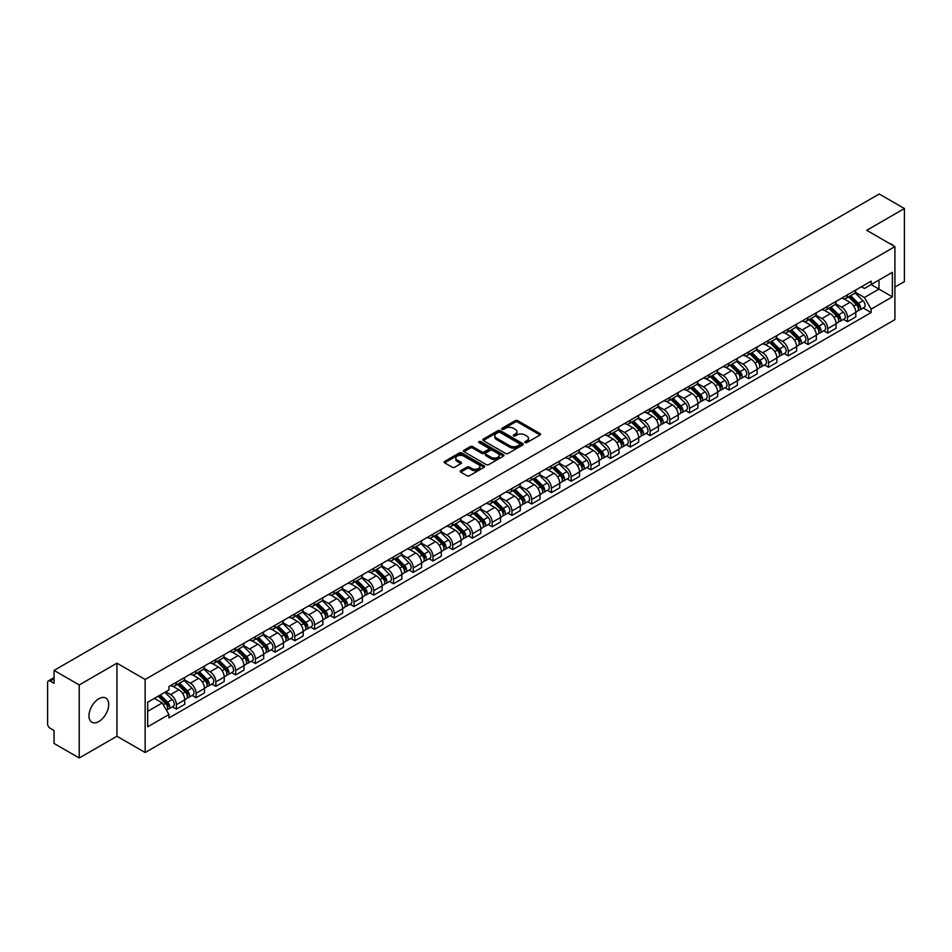 <?xml version="1.0" encoding="UTF-8"?>
<svg xmlns="http://www.w3.org/2000/svg" width="952" height="952" viewBox="0 0 952 952"><rect width="100%" height="100%" fill="white"/><g stroke="black" fill="none" stroke-linecap="round" stroke-linejoin="round"><path stroke-width="1.43" d="M525.123 442.597A1.226 0.714 0 0 0 526.861 442.597L540.058 434.981A1.761 1.011 0 0 0 540.569 434.267A1.761 1.011 0 0 0 540.058 433.553L517.709 420.641A1.761 1.011 0 0 0 515.222 420.641L502.025 428.257A1.226 0.714 0 0 0 503.763 429.269L505.476 428.281A5.617 3.249 0 0 1 513.425 428.281L515.282 429.352A5.617 3.249 0 0 1 516.924 431.649A5.617 3.249 0 0 1 515.282 433.945L513.58 434.933A1.226 0.714 0 0 0 515.318 435.933L517.019 434.945A5.617 3.249 0 0 1 524.968 434.945L526.837 436.028A5.617 3.249 0 0 1 528.479 438.313A5.617 3.249 0 0 1 526.837 440.609L525.123 441.597A1.226 0.714 0 0 0 525.123 442.597L525.123 441.597M98.841 721.545A13.959 8.056 120 0 0 107.957 709.252A13.959 8.056 120 0 0 105.815 698.066A13.959 8.056 120 0 0 98.841 698.756A13.959 8.056 120 0 0 89.726 711.049A13.959 8.056 120 0 0 91.868 722.235A13.959 8.056 120 0 0 98.841 721.545M893.25 245.64A13.959 8.056 120 0 0 891.762 244.295A13.959 8.056 120 0 0 889.858 243.688M460.708 470.693A1.761 1.011 0 0 0 460.185 471.407A1.761 1.011 0 0 0 460.708 472.121L466.98 475.75A1.761 1.011 0 0 0 469.455 475.75L484.116 467.289A1.761 1.011 0 0 0 484.627 466.563A1.761 1.011 0 0 0 484.116 465.849L461.756 452.95A1.761 1.011 0 0 0 459.28 452.95L444.62 461.411A1.761 1.011 0 0 0 444.108 462.125A1.761 1.011 0 0 0 444.62 462.839L452.2 467.218A1.761 1.011 0 0 0 454.675 467.218L460.947 463.588A1.761 1.011 0 0 0 461.47 462.874A1.761 1.011 0 0 0 460.947 462.16L457.198 459.995A4.7 2.713 0 0 1 455.818 458.067A4.7 2.713 0 0 1 458.721 455.568A4.7 2.713 0 0 1 463.838 456.151L478.558 464.647A4.7 2.713 0 0 1 479.927 466.563A4.7 2.713 0 0 1 477.035 469.074A4.7 2.713 0 0 1 471.906 468.491L469.455 467.075A1.761 1.011 0 0 0 466.98 467.075L460.708 470.693L460.708 472.121L466.98 468.527L466.98 467.075M145.144 679.466L116.929 663.175L79.23 684.952L54.05 670.41L879.22 194.006L904.4 208.536L866.701 230.313L894.916 246.604L145.144 679.466L145.144 752.52L894.916 319.646L894.916 246.604M505.595 453.45A1.761 1.011 0 0 0 508.082 453.45L522.731 444.989A1.761 1.011 0 0 0 523.255 444.275A1.761 1.011 0 0 0 522.731 443.549L500.383 430.649A1.761 1.011 0 0 0 497.896 430.649L483.247 439.11A1.761 1.011 0 0 0 482.723 439.824A1.761 1.011 0 0 0 483.247 440.538L505.595 453.45M479.451 442.87A1.226 0.714 0 0 1 480.7 443.037L503.406 456.151L488.769 464.6A1.761 1.011 0 0 1 486.282 464.6L463.933 451.688L463.933 450.26A1.761 1.011 0 0 0 463.422 450.974A1.761 1.011 0 0 0 463.933 451.688M463.933 450.26L470.205 446.631A1.761 1.011 0 0 1 472.692 446.631L481.748 451.867A1.761 1.011 0 0 0 484.235 451.867L488.4 449.463A1.761 1.011 0 0 0 488.911 448.749A1.761 1.011 0 0 0 488.4 448.035L478.963 442.585A1.226 0.714 0 0 1 480.7 441.585L503.43 454.699A1.761 1.011 0 0 1 503.941 455.413A1.761 1.011 0 0 1 503.43 456.139L503.43 454.699M79.23 684.952L79.23 757.994L54.05 743.464L54.05 730.529L50.135 728.268A3.582 2.071 -120 0 1 47.6 723.877L47.6 682.536A3.582 2.071 -120 0 1 48.338 680.894L54.05 677.598M894.916 287.064L904.4 281.59L904.4 208.536M79.23 757.994L116.929 736.229L145.144 752.52M54.05 670.41L54.05 683.346L50.135 681.073A3.582 2.071 -120 0 0 48.338 680.894M847.47 294.811A8.235 4.748 60 0 1 845.757 298.5L854.111 293.68A8.235 4.748 -120 0 0 855.812 289.991M835.618 303.676L841.651 307.151A8.235 4.748 60 0 1 847.47 317.23L855.812 312.411A8.235 4.748 -120 0 0 849.993 302.331L844.019 298.88M855.812 312.411L855.812 316.873L847.47 321.693L843.46 319.384M845.757 298.5A8.235 4.748 60 0 1 841.711 298.131M847.47 317.23L847.47 321.693M827.728 306.199A8.235 4.748 60 0 1 826.027 309.9L834.368 305.08A8.235 4.748 -120 0 0 836.082 301.379M823.73 330.772L827.728 333.081L836.082 328.262L836.082 323.811A8.235 4.748 -120 0 0 830.263 313.732L824.277 310.281M826.027 309.9A8.235 4.748 60 0 1 821.969 309.531M815.876 315.064L821.909 318.551A8.235 4.748 60 0 1 827.728 328.63L827.728 333.081M807.986 317.599A8.235 4.748 60 0 1 806.284 321.288L814.638 316.469A8.235 4.748 -120 0 0 816.34 312.78M803.988 342.173L807.986 344.481L816.34 339.662L816.34 335.199A8.235 4.748 -120 0 0 810.521 325.12L804.547 321.669M806.284 321.288A8.235 4.748 60 0 1 802.238 320.919M796.146 326.465L802.167 329.939A8.235 4.748 60 0 1 807.986 340.019L807.986 344.481M788.256 328.999A8.235 4.748 60 0 1 786.554 332.688L794.896 327.869A8.235 4.748 -120 0 0 796.598 324.168M784.246 353.561L788.256 355.881L796.61 351.05L796.61 346.599A8.235 4.748 -120 0 0 790.779 336.52L784.805 333.069M786.554 332.688A8.235 4.748 60 0 1 782.496 332.319M776.404 337.853L782.437 341.34A8.235 4.748 60 0 1 788.256 351.419L788.256 355.881M768.514 340.388A8.235 4.748 60 0 1 766.812 344.088L775.166 339.269A8.235 4.748 -120 0 0 776.868 335.568M764.515 364.961L768.514 367.27L776.868 362.45L776.868 358A8.235 4.748 -120 0 0 771.049 347.908L765.075 344.457M766.812 344.088A8.235 4.748 60 0 1 762.754 343.708M756.662 349.253L762.695 352.74A8.235 4.748 60 0 1 768.514 362.819L768.514 367.27M748.784 351.788A8.235 4.748 60 0 1 747.07 355.477L755.424 350.657A8.235 4.748 -120 0 0 757.126 346.968M744.773 376.349L748.784 378.67L757.126 373.85L757.126 369.388A8.235 4.748 -120 0 0 751.307 359.309L745.333 355.858M747.07 355.477A8.235 4.748 60 0 1 743.024 355.108M736.931 360.653L742.965 364.128A8.235 4.748 60 0 1 748.784 374.207L748.784 378.67M729.042 363.176A8.235 4.748 60 0 1 727.34 366.877L735.682 362.058A8.235 4.748 -120 0 0 737.395 358.357M725.043 387.75L729.042 390.058L737.395 385.239L737.395 380.788A8.235 4.748 -120 0 0 731.576 370.709L725.591 367.258M727.34 366.877A8.235 4.748 60 0 1 723.282 366.508M717.189 372.042L723.222 375.528A8.235 4.748 60 0 1 729.042 385.608L729.042 390.058M709.299 374.576A8.235 4.748 60 0 1 707.598 378.265L715.952 373.446A8.235 4.748 -120 0 0 717.653 369.757M705.301 399.15L709.299 401.458L717.653 396.639L717.653 392.176A8.235 4.748 -120 0 0 711.834 382.097L705.86 378.646M707.598 378.265A8.235 4.748 60 0 1 703.552 377.896M697.459 383.442L703.48 386.917A8.235 4.748 60 0 1 709.299 396.996L709.299 401.458M689.569 385.965A8.235 4.748 60 0 1 687.868 389.665L696.209 384.846A8.235 4.748 -120 0 0 697.923 381.145M685.559 410.538L689.569 412.847L697.923 408.027L697.923 403.577A8.235 4.748 -120 0 0 692.092 393.497L686.118 390.046M687.868 389.665A8.235 4.748 60 0 1 683.81 389.297M677.717 394.83L683.75 398.317A8.235 4.748 60 0 1 689.569 408.396L689.569 412.847M669.827 397.365A8.235 4.748 60 0 1 668.125 401.066L676.479 396.234A8.235 4.748 -120 0 0 678.181 392.545M665.829 421.938L669.827 424.247L678.181 419.427L678.181 414.965A8.235 4.748 -120 0 0 672.362 404.886L666.388 401.435M668.125 401.066A8.235 4.748 60 0 1 664.079 400.685M657.975 406.23L664.008 409.705A8.235 4.748 60 0 1 669.827 419.796L669.827 424.247M650.097 408.765A8.235 4.748 60 0 1 648.383 412.454L656.737 407.635A8.235 4.748 -120 0 0 658.439 403.945M646.087 433.327L650.097 435.647L658.439 430.816L658.439 426.365A8.235 4.748 -120 0 0 652.62 416.286L646.646 412.835M648.383 412.454A8.235 4.748 60 0 1 644.337 412.085M638.245 417.619L644.278 421.105A8.235 4.748 60 0 1 650.097 431.185L650.097 435.647M630.355 420.153A8.235 4.748 60 0 1 628.653 423.854L637.007 419.035A8.235 4.748 -120 0 0 638.709 415.334M626.356 444.727L630.355 447.035L638.709 442.216L638.709 437.765A8.235 4.748 -120 0 0 632.89 427.674L626.904 424.235M628.653 423.854A8.235 4.748 60 0 1 624.595 423.485M618.502 429.019L624.536 432.505A8.235 4.748 60 0 1 630.355 442.585L630.355 447.035M610.613 431.553A8.235 4.748 60 0 1 608.911 435.243L617.265 430.423A8.235 4.748 -120 0 0 618.967 426.734M606.614 456.127L610.613 458.436L618.967 453.616L618.967 449.154A8.235 4.748 -120 0 0 613.147 439.074L607.174 435.623M608.911 435.243A8.235 4.748 60 0 1 604.865 434.874M598.772 440.419L604.794 443.894A8.235 4.748 60 0 1 610.613 453.973L610.613 458.436M590.883 442.942A8.235 4.748 60 0 1 589.181 446.643L597.523 441.823A8.235 4.748 -120 0 0 599.236 438.122M586.872 467.515L590.883 469.824L599.236 465.004L599.236 460.554A8.235 4.748 -120 0 0 593.417 450.474L587.432 447.023M589.181 446.643A8.235 4.748 60 0 1 585.123 446.274M579.03 451.807L585.063 455.294A8.235 4.748 60 0 1 590.883 465.373L590.883 469.824M571.14 454.342A8.235 4.748 60 0 1 569.439 458.031L577.793 453.212A8.235 4.748 -120 0 0 579.494 449.522M567.142 478.915L571.14 481.224L579.494 476.405L579.494 471.942A8.235 4.748 -120 0 0 573.675 461.863L567.701 458.412M569.439 458.031A8.235 4.748 60 0 1 565.393 457.662M559.288 463.207L565.321 466.682A8.235 4.748 60 0 1 571.14 476.762L571.14 481.224M551.41 465.742A8.235 4.748 60 0 1 549.697 469.431L558.05 464.612A8.235 4.748 -120 0 0 559.752 460.911M547.4 490.304L551.41 492.612L559.752 487.793L559.752 483.342A8.235 4.748 -120 0 0 553.933 473.263L547.959 469.812M549.697 469.431A8.235 4.748 60 0 1 545.651 469.062M539.558 474.596L545.591 478.082A8.235 4.748 60 0 1 551.41 488.162L551.41 492.612M531.668 477.13A8.235 4.748 60 0 1 529.966 480.831L538.32 476A8.235 4.748 -120 0 0 540.022 472.311M527.67 501.704L531.668 504.013L540.022 499.193L540.022 494.731A8.235 4.748 -120 0 0 534.203 484.651L528.217 481.2M529.966 480.831A8.235 4.748 60 0 1 525.909 480.451M519.816 485.996L525.849 489.483A8.235 4.748 60 0 1 531.668 499.562L531.668 504.013M511.926 488.531A8.235 4.748 60 0 1 510.224 492.22L518.578 487.4A8.235 4.748 -120 0 0 520.28 483.711M507.928 513.092L511.926 515.413L520.28 510.593L520.28 506.131A8.235 4.748 -120 0 0 514.461 496.052L508.487 492.6M510.224 492.22A8.235 4.748 60 0 1 506.178 491.851M500.086 497.396L506.107 500.871A8.235 4.748 60 0 1 511.926 510.95L511.926 515.413M492.196 499.919A8.235 4.748 60 0 1 490.494 503.62L498.836 498.8A8.235 4.748 -120 0 0 500.55 495.099M488.186 524.492L492.196 526.801L500.55 521.982L500.55 517.531A8.235 4.748 -120 0 0 494.731 507.452L488.745 504.001M490.494 503.62A8.235 4.748 60 0 1 486.436 503.251M480.343 508.784L486.377 512.271A8.235 4.748 60 0 1 492.196 522.351L492.196 526.801M472.454 511.319A8.235 4.748 60 0 1 470.752 515.008L479.106 510.189A8.235 4.748 -120 0 0 480.808 506.5M468.455 535.893L472.454 538.201L480.808 533.382L480.808 528.919A8.235 4.748 -120 0 0 474.988 518.84L469.015 515.389M470.752 515.008A8.235 4.748 60 0 1 466.706 514.639M460.601 520.185L466.635 523.659A8.235 4.748 60 0 1 472.454 533.739L472.454 538.201M452.724 522.707A8.235 4.748 60 0 1 451.01 526.408L459.364 521.589A8.235 4.748 -120 0 0 461.065 517.888M448.713 547.281L452.724 549.59L461.065 544.77L461.065 540.319A8.235 4.748 -120 0 0 455.246 530.24L449.273 526.789M451.01 526.408A8.235 4.748 60 0 1 446.964 526.039M440.871 531.573L446.904 535.06A8.235 4.748 60 0 1 452.724 545.139L452.724 549.59M432.981 534.108A8.235 4.748 60 0 1 431.28 537.809L439.634 532.977A8.235 4.748 -120 0 0 441.335 529.288M428.983 558.681L432.981 560.99L441.335 556.17L441.335 551.708A8.235 4.748 -120 0 0 435.516 541.628L429.53 538.178M431.28 537.809A8.235 4.748 60 0 1 427.222 537.428M421.129 542.973L427.162 546.448A8.235 4.748 60 0 1 432.981 556.539L432.981 560.99M413.239 545.508A8.235 4.748 60 0 1 411.538 549.197L419.892 544.377A8.235 4.748 -120 0 0 421.593 540.677M409.241 570.069L413.251 572.39L421.593 567.559L421.593 563.108A8.235 4.748 -120 0 0 415.774 553.029L409.8 549.578M411.538 549.197A8.235 4.748 60 0 1 407.492 548.828M401.399 554.361L407.42 557.848A8.235 4.748 60 0 1 413.251 567.928L413.251 572.39M393.509 556.896A8.235 4.748 60 0 1 391.808 560.597L400.149 555.778A8.235 4.748 -120 0 0 401.863 552.077M389.499 581.47L393.509 583.778L401.863 578.959L401.863 574.508A8.235 4.748 -120 0 0 396.044 564.417L390.058 560.966M391.808 560.597A8.235 4.748 60 0 1 387.75 560.216M381.657 565.762L387.69 569.248A8.235 4.748 60 0 1 393.509 579.328L393.509 583.778M373.767 568.296A8.235 4.748 60 0 1 372.065 571.985L380.419 567.166A8.235 4.748 -120 0 0 382.121 563.477M369.769 592.858L373.767 595.178L382.121 590.359L382.121 585.896A8.235 4.748 -120 0 0 376.302 575.817L370.328 572.366M372.065 571.985A8.235 4.748 60 0 1 368.019 571.616M361.915 577.162L367.948 580.637A8.235 4.748 60 0 1 373.767 590.716L373.767 595.178M354.037 579.685A8.235 4.748 60 0 1 352.323 583.386L360.677 578.566A8.235 4.748 -120 0 0 362.379 574.865M350.027 604.258L354.037 606.567L362.379 601.747L362.379 597.297A8.235 4.748 -120 0 0 356.56 587.217L350.586 583.766M352.323 583.386A8.235 4.748 60 0 1 348.277 583.017M342.185 588.55L348.218 592.037A8.235 4.748 60 0 1 354.037 602.116L354.037 606.567M334.295 591.085A8.235 4.748 60 0 1 332.593 594.774L340.947 589.954A8.235 4.748 -120 0 0 342.649 586.265M330.296 615.658L334.295 617.967L342.649 613.147L342.649 608.685A8.235 4.748 -120 0 0 336.829 598.606L330.856 595.155M332.593 594.774A8.235 4.748 60 0 1 328.535 594.405M322.442 599.95L328.476 603.425A8.235 4.748 60 0 1 334.295 613.504L334.295 617.967M314.565 602.485A8.235 4.748 60 0 1 312.851 606.174L321.205 601.355A8.235 4.748 -120 0 0 322.906 597.654M310.554 627.047L314.565 629.355L322.906 624.536L322.906 620.085A8.235 4.748 -120 0 0 317.087 610.006L311.114 606.555M312.851 606.174A8.235 4.748 60 0 1 308.805 605.805M302.712 611.339L308.734 614.825A8.235 4.748 60 0 1 314.565 624.905L314.565 629.355M294.822 613.873A8.235 4.748 60 0 1 293.121 617.574L301.463 612.743A8.235 4.748 -120 0 0 303.176 609.054M290.824 638.447L294.822 640.755L303.176 635.936L303.176 631.473A8.235 4.748 -120 0 0 297.357 621.394L291.371 617.943M293.121 617.574A8.235 4.748 60 0 1 289.063 617.193M282.97 622.739L289.003 626.214A8.235 4.748 60 0 1 294.822 636.305L294.822 640.755M275.08 625.274A8.235 4.748 60 0 1 273.379 628.963L281.732 624.143A8.235 4.748 -120 0 0 283.434 620.454M271.082 649.835L275.08 652.156L283.434 647.324L283.434 642.874A8.235 4.748 -120 0 0 277.615 632.794L271.641 629.343M273.379 628.963A8.235 4.748 60 0 1 269.333 628.594M263.228 634.127L269.261 637.614A8.235 4.748 60 0 1 275.08 647.693L275.08 652.156M255.35 636.662A8.235 4.748 60 0 1 253.648 640.363L261.99 635.543A8.235 4.748 -120 0 0 263.692 631.842M251.34 661.235L255.35 663.544L263.692 658.724L263.692 654.274A8.235 4.748 -120 0 0 257.873 644.195L251.899 640.744M253.648 640.363A8.235 4.748 60 0 1 249.591 639.994M243.498 645.527L249.531 649.014A8.235 4.748 60 0 1 255.35 659.093L255.35 663.544M235.608 648.062A8.235 4.748 60 0 1 233.906 651.751L242.26 646.932A8.235 4.748 -120 0 0 243.962 643.243M231.61 672.636L235.608 674.944L243.962 670.125L243.962 665.662A8.235 4.748 -120 0 0 238.143 655.583L232.169 652.132M233.906 651.751A8.235 4.748 60 0 1 229.849 651.382M223.756 656.928L229.789 660.402A8.235 4.748 60 0 1 235.608 670.482L235.608 674.944M215.878 659.45A8.235 4.748 60 0 1 214.164 663.151L222.518 658.332A8.235 4.748 -120 0 0 224.22 654.631M211.868 684.024L215.878 686.332L224.22 681.513L224.22 677.062A8.235 4.748 -120 0 0 218.401 666.983L212.427 663.532M214.164 663.151A8.235 4.748 60 0 1 210.118 662.782M204.025 668.316L210.059 671.803A8.235 4.748 60 0 1 215.878 681.882L215.878 686.332M196.136 670.851A8.235 4.748 60 0 1 194.434 674.54L202.776 669.72A8.235 4.748 -120 0 0 204.49 666.031M192.137 695.424L196.136 697.733L204.49 692.913L204.49 688.451A8.235 4.748 -120 0 0 198.67 678.371L192.685 674.92M194.434 674.54A8.235 4.748 60 0 1 190.376 674.171M184.283 679.716L190.317 683.191A8.235 4.748 60 0 1 196.136 693.27L196.136 697.733M176.394 682.251A8.235 4.748 60 0 1 174.692 685.94L183.046 681.12A8.235 4.748 -120 0 0 184.748 677.419M172.395 706.812L176.394 709.133L184.748 704.302L184.748 699.851A8.235 4.748 -120 0 0 178.928 689.772L172.955 686.321M174.692 685.94A8.235 4.748 60 0 1 170.646 685.571M165.767 691.818L170.575 694.591A8.235 4.748 60 0 1 176.394 704.67L176.394 709.133M861.441 286.742L864.416 288.456L892.381 272.308L878.97 280.055L878.97 289.111L864.416 297.512L855.348 292.276M147.679 711.322L162.233 702.921L168.932 714.536L147.679 726.804L147.679 702.255L168.932 689.986L168.932 686.559L871.128 281.149L871.128 284.577L892.381 296.857L871.128 309.126L864.416 297.512M892.381 272.308L892.381 296.857M168.932 714.536L168.932 717.963L871.128 312.553L871.128 309.126M116.929 663.175L116.929 736.229M162.233 702.921L154.379 698.387M863.202 307.984L871.128 312.553M525.611 442.775L526.837 442.073A5.617 3.249 0 0 0 528.479 439.776L528.479 438.313M516.924 431.649L516.924 433.112A5.617 3.249 0 0 1 515.282 435.409L514.068 436.111M540.034 434.993L517.709 422.105A1.761 1.011 0 0 0 515.222 422.105L502.513 429.435M522.731 443.549L522.731 444.989L500.383 432.113A1.761 1.011 0 0 0 497.896 432.113L483.271 440.55L483.247 439.11M519.625 444.774A1.226 0.714 0 0 0 519.625 443.763L500.014 432.434A1.226 0.714 0 0 0 498.265 432.434L496.468 433.481A5.617 3.249 0 0 0 494.826 435.778A5.617 3.249 0 0 0 496.468 438.063L509.879 445.81A5.617 3.249 0 0 0 517.828 445.81L519.625 444.774L519.625 446.226A1.226 0.714 0 0 0 519.994 445.726L519.994 444.275M494.826 435.778L494.826 437.23A5.617 3.249 0 0 0 496.468 439.526L496.468 438.063M519.625 446.226L517.828 447.273A5.617 3.249 0 0 1 509.879 447.273L496.468 439.526M463.957 451.7L470.205 448.094L470.205 446.631M488.911 448.749L488.911 450.213A1.761 1.011 0 0 1 488.4 450.927L484.235 453.33A1.761 1.011 0 0 1 481.748 453.33L472.692 448.094A1.761 1.011 0 0 0 470.205 448.094M491.161 457.305A4.7 2.713 0 0 0 496.278 457.888A4.7 2.713 0 0 0 499.181 455.377A4.7 2.713 0 0 0 497.801 453.461L492.624 450.474A1.761 1.011 0 0 0 490.137 450.474L485.972 452.878A1.761 1.011 0 0 0 485.46 453.592A1.761 1.011 0 0 0 485.972 454.306L491.161 457.305L491.161 458.757A4.7 2.713 0 0 0 496.278 459.352A4.7 2.713 0 0 0 499.181 456.841L499.181 455.377M485.46 453.592L485.46 455.056A1.761 1.011 0 0 0 485.972 455.77L485.972 454.306M491.161 458.757L485.972 455.77M479.927 466.563L479.927 468.027A4.7 2.713 0 0 1 477.035 470.538A4.7 2.713 0 0 1 471.906 469.943L469.455 468.527A1.761 1.011 0 0 0 466.98 468.527M455.818 458.067L455.818 459.53A4.7 2.713 0 0 0 457.198 461.446L457.198 459.995M460.923 463.6L457.198 461.446M484.116 465.849L484.116 467.289L461.756 454.401A1.761 1.011 0 0 0 459.28 454.401L444.643 462.85L444.62 461.411M848.529 296.905L856.3 304.58A4.474 2.582 60 0 1 857.478 311.28L855.812 312.244M850.077 298.44L853.373 300.344M849.386 296.405L857.907 304.807A2.142 1.238 60 0 1 858.466 308.031A2.142 1.238 60 0 1 858.276 308.103M850.683 295.667L858.454 303.331A4.474 2.582 60 0 1 859.632 310.043A4.474 2.582 60 0 1 858.287 310.185M855.027 292.835L863.012 300.701A4.474 2.582 60 0 1 864.19 307.413L859.632 310.043M828.787 308.305L836.57 315.969A4.474 2.582 60 0 1 837.748 322.68L836.082 323.644M830.346 309.828L833.643 311.732M829.656 307.805L838.165 316.207A2.142 1.238 60 0 1 838.736 319.42A2.142 1.238 60 0 1 838.533 319.503M830.941 307.056L838.712 314.731A4.474 2.582 60 0 1 839.902 321.431A4.474 2.582 60 0 1 838.545 321.586M835.297 304.224L843.27 312.101A4.474 2.582 60 0 1 844.448 318.813L839.902 321.431M809.057 319.693L816.828 327.369A4.474 2.582 60 0 1 818.006 334.069L816.34 335.033M810.604 321.229L813.9 323.133M809.914 319.194L818.434 327.595A2.142 1.238 60 0 1 818.994 330.82A2.142 1.238 60 0 1 818.803 330.891M811.199 318.456L818.982 326.131A4.474 2.582 60 0 1 820.16 332.831A4.474 2.582 60 0 1 818.803 332.974M815.555 315.624L823.539 323.502A4.474 2.582 60 0 1 824.718 330.201L820.16 332.831M789.315 331.094L797.086 338.757A4.474 2.582 60 0 1 798.276 345.469L796.598 346.433M790.862 332.617L794.158 334.521M790.184 330.594L798.692 338.995A2.142 1.238 60 0 1 799.263 342.208A2.142 1.238 60 0 1 799.061 342.292M791.469 329.844L799.24 337.52A4.474 2.582 60 0 1 800.418 344.231A4.474 2.582 60 0 1 799.073 344.374M795.812 327.024L803.797 334.89A4.474 2.582 60 0 1 804.976 341.601L800.418 344.231M769.573 342.482L777.356 350.157A4.474 2.582 60 0 1 778.534 356.869L776.868 357.833M771.132 344.017L774.428 345.921M770.442 341.994L778.95 350.384A2.142 1.238 60 0 1 779.521 353.608A2.142 1.238 60 0 1 779.331 353.68M771.727 341.244L779.509 348.92A4.474 2.582 60 0 1 780.688 355.62A4.474 2.582 60 0 1 779.331 355.762M776.082 338.412L784.055 346.29A4.474 2.582 60 0 1 785.245 352.99L780.688 355.62M749.843 353.882L757.613 361.558A4.474 2.582 60 0 1 758.792 368.257L757.126 369.221M751.39 355.417L754.686 357.309M750.7 353.382L759.22 361.784A2.142 1.238 60 0 1 759.779 365.009A2.142 1.238 60 0 1 759.589 365.08M751.997 352.645L759.767 360.308A4.474 2.582 60 0 1 760.946 367.02A4.474 2.582 60 0 1 759.601 367.163M756.34 349.812L764.325 357.678A4.474 2.582 60 0 1 765.503 364.39L760.946 367.02M730.101 365.282L737.883 372.946A4.474 2.582 60 0 1 739.061 379.658L737.395 380.622M731.66 366.806L734.956 368.71M730.969 364.783L739.478 373.184A2.142 1.238 60 0 1 740.049 376.397A2.142 1.238 60 0 1 739.847 376.48M732.255 364.033L740.025 371.708A4.474 2.582 60 0 1 741.215 378.408A4.474 2.582 60 0 1 739.859 378.551M736.61 361.201L744.583 369.078A4.474 2.582 60 0 1 745.761 375.778L741.215 378.408M710.37 376.671L718.141 384.346A4.474 2.582 60 0 1 719.319 391.046L717.653 392.01M711.918 378.206L715.214 380.11M711.227 376.171L719.748 384.572A2.142 1.238 60 0 1 720.307 387.797A2.142 1.238 60 0 1 720.117 387.869M712.512 375.433L720.295 383.097A4.474 2.582 60 0 1 721.473 389.808A4.474 2.582 60 0 1 720.117 389.951M716.868 372.601L724.853 380.467A4.474 2.582 60 0 1 726.031 387.178L721.473 389.808M690.628 388.071L698.399 395.734A4.474 2.582 60 0 1 699.589 402.446L697.911 403.41M692.175 389.594L695.472 391.498M691.497 387.571L700.006 395.972A2.142 1.238 60 0 1 700.577 399.185A2.142 1.238 60 0 1 700.374 399.269M692.782 386.821L700.553 394.497A4.474 2.582 60 0 1 701.731 401.208A4.474 2.582 60 0 1 700.386 401.351M697.126 384.001L705.111 391.867A4.474 2.582 60 0 1 706.289 398.579L701.731 401.208M670.898 399.459L678.669 407.135A4.474 2.582 60 0 1 679.847 413.834L678.181 414.798M672.445 400.994L675.741 402.898M671.755 398.959L680.263 407.361A2.142 1.238 60 0 1 680.835 410.586A2.142 1.238 60 0 1 680.644 410.657M673.04 398.222L680.823 405.897A4.474 2.582 60 0 1 682.001 412.597A4.474 2.582 60 0 1 680.644 412.74M677.396 395.389L685.369 403.267A4.474 2.582 60 0 1 686.559 409.967L682.001 412.597M651.156 410.859L658.927 418.535A4.474 2.582 60 0 1 660.105 425.235L658.439 426.198M652.703 412.383L655.999 414.287M652.013 410.36L660.533 418.761A2.142 1.238 60 0 1 661.093 421.974A2.142 1.238 60 0 1 660.902 422.057M653.31 409.622L661.081 417.285A4.474 2.582 60 0 1 662.259 423.997A4.474 2.582 60 0 1 660.914 424.14M657.653 406.79L665.638 414.655A4.474 2.582 60 0 1 666.817 421.367L662.259 423.997M631.414 422.248L639.197 429.923A4.474 2.582 60 0 1 640.375 436.635L638.709 437.599M632.973 423.783L636.269 425.687M632.283 421.76L640.791 430.161A2.142 1.238 60 0 1 641.362 433.374A2.142 1.238 60 0 1 641.16 433.457M633.568 421.01L641.339 428.686A4.474 2.582 60 0 1 642.529 435.385A4.474 2.582 60 0 1 641.172 435.528M637.923 418.178L645.896 426.056A4.474 2.582 60 0 1 647.074 432.755L642.529 435.385M611.684 433.648L619.454 441.323A4.474 2.582 60 0 1 620.633 448.023L618.967 448.987M613.231 435.183L616.527 437.087M612.541 433.148L621.061 441.549A2.142 1.238 60 0 1 621.62 444.774A2.142 1.238 60 0 1 621.43 444.846M613.826 432.41L621.608 440.074A4.474 2.582 60 0 1 622.787 446.785A4.474 2.582 60 0 1 621.43 446.928M618.181 429.578L626.166 437.444A4.474 2.582 60 0 1 627.344 444.156L622.787 446.785M591.942 445.048L599.724 452.712A4.474 2.582 60 0 1 600.902 459.423L599.225 460.387M593.489 446.571L596.785 448.475M592.81 444.548L601.319 452.95A2.142 1.238 60 0 1 601.89 456.163A2.142 1.238 60 0 1 601.688 456.246M594.096 443.799L601.866 451.474A4.474 2.582 60 0 1 603.044 458.174A4.474 2.582 60 0 1 601.7 458.328M598.451 440.966L606.424 448.844A4.474 2.582 60 0 1 607.602 455.544L603.044 458.174M572.212 456.436L579.982 464.112A4.474 2.582 60 0 1 581.16 470.812L579.494 471.775M573.758 457.971L577.055 459.875M573.068 455.937L581.589 464.338A2.142 1.238 60 0 1 582.148 467.563A2.142 1.238 60 0 1 581.958 467.634M574.353 455.199L582.136 462.862A4.474 2.582 60 0 1 583.314 469.574A4.474 2.582 60 0 1 581.958 469.717M578.709 452.367L586.682 460.232A4.474 2.582 60 0 1 587.872 466.944L583.314 469.574M552.469 467.837L560.24 475.5A4.474 2.582 60 0 1 561.418 482.212L559.752 483.176M554.016 469.36L557.313 471.264M553.326 467.337L561.847 475.738A2.142 1.238 60 0 1 562.418 478.951A2.142 1.238 60 0 1 562.215 479.034M554.623 466.587L562.394 474.263A4.474 2.582 60 0 1 563.572 480.974A4.474 2.582 60 0 1 562.227 481.117M558.967 463.767L566.952 471.633A4.474 2.582 60 0 1 568.13 478.344L563.572 480.974M532.727 479.225L540.51 486.9A4.474 2.582 60 0 1 541.688 493.612L540.022 494.576M534.286 480.76L537.582 482.664M533.596 478.737L542.105 487.127A2.142 1.238 60 0 1 542.676 490.351A2.142 1.238 60 0 1 542.473 490.423M534.881 477.987L542.652 485.663A4.474 2.582 60 0 1 543.842 492.362A4.474 2.582 60 0 1 542.485 492.505M539.237 475.155L547.21 483.033A4.474 2.582 60 0 1 548.388 489.733L543.842 492.362M512.997 490.625L520.768 498.301A4.474 2.582 60 0 1 521.946 505L520.28 505.964M514.544 492.16L517.84 494.052M513.854 490.125L522.374 498.527A2.142 1.238 60 0 1 522.934 501.752A2.142 1.238 60 0 1 522.743 501.823M515.139 489.387L522.922 497.051A4.474 2.582 60 0 1 524.1 503.763A4.474 2.582 60 0 1 522.755 503.905M519.495 486.555L527.479 494.421A4.474 2.582 60 0 1 528.658 501.133L524.1 503.763M493.255 502.025L501.038 509.689A4.474 2.582 60 0 1 502.216 516.4L500.538 517.364M494.802 503.548L498.098 505.452M494.124 501.525L502.632 509.927A2.142 1.238 60 0 1 503.203 513.14A2.142 1.238 60 0 1 503.001 513.223M495.409 500.776L503.18 508.451A4.474 2.582 60 0 1 504.358 515.151A4.474 2.582 60 0 1 503.013 515.294M499.764 497.944L507.737 505.821A4.474 2.582 60 0 1 508.915 512.521L504.358 515.151M473.525 513.414L481.295 521.089A4.474 2.582 60 0 1 482.474 527.789L480.808 528.753M475.072 514.949L478.368 516.853M474.382 512.914L482.902 521.315A2.142 1.238 60 0 1 483.461 524.54A2.142 1.238 60 0 1 483.271 524.611M475.667 512.176L483.449 519.84A4.474 2.582 60 0 1 484.627 526.551A4.474 2.582 60 0 1 483.271 526.694M480.022 509.344L487.995 517.21A4.474 2.582 60 0 1 489.185 523.921L484.627 526.551M453.783 524.814L461.553 532.477A4.474 2.582 60 0 1 462.743 539.189L461.065 540.153M455.33 526.337L458.626 528.241M454.639 524.314L463.16 532.715A2.142 1.238 60 0 1 463.731 535.928A2.142 1.238 60 0 1 463.529 536.012M455.937 523.564L463.707 531.24A4.474 2.582 60 0 1 464.885 537.951A4.474 2.582 60 0 1 463.541 538.094M460.28 520.732L468.265 528.61A4.474 2.582 60 0 1 469.443 535.322L464.885 537.951M434.041 536.202L441.823 543.878A4.474 2.582 60 0 1 443.001 550.577L441.335 551.541M435.599 537.737L438.896 539.641M434.909 535.702L443.418 544.104A2.142 1.238 60 0 1 443.989 547.329A2.142 1.238 60 0 1 443.787 547.4M436.195 534.965L443.977 542.64A4.474 2.582 60 0 1 445.155 549.34A4.474 2.582 60 0 1 443.799 549.482M440.55 532.132L448.523 540.01A4.474 2.582 60 0 1 449.701 546.71L445.155 549.34M414.31 547.602L422.081 555.266A4.474 2.582 60 0 1 423.259 561.977L421.593 562.941M415.857 549.125L419.154 551.029M415.167 547.102L423.688 555.504A2.142 1.238 60 0 1 424.247 558.717A2.142 1.238 60 0 1 424.057 558.8M416.464 546.365L424.235 554.028A4.474 2.582 60 0 1 425.413 560.74A4.474 2.582 60 0 1 424.068 560.883M420.808 543.533L428.793 551.398A4.474 2.582 60 0 1 429.971 558.11L425.413 560.74M394.568 558.991L402.351 566.666A4.474 2.582 60 0 1 403.529 573.378L401.851 574.342M396.115 560.526L399.412 562.43M395.437 558.503L403.945 566.892A2.142 1.238 60 0 1 404.517 570.117A2.142 1.238 60 0 1 404.314 570.2M396.722 557.753L404.493 565.428A4.474 2.582 60 0 1 405.671 572.128A4.474 2.582 60 0 1 404.326 572.271M401.078 554.921L409.051 562.799A4.474 2.582 60 0 1 410.229 569.498L405.671 572.128M374.838 570.391L382.609 578.066A4.474 2.582 60 0 1 383.787 584.766L382.121 585.73M376.385 571.926L379.681 573.818M375.695 569.891L384.215 578.292A2.142 1.238 60 0 1 384.775 581.517A2.142 1.238 60 0 1 384.584 581.589M376.98 569.153L384.763 576.817A4.474 2.582 60 0 1 385.941 583.528A4.474 2.582 60 0 1 384.584 583.671M381.335 566.321L389.308 574.187A4.474 2.582 60 0 1 390.498 580.898L385.941 583.528M355.096 581.791L362.867 589.455A4.474 2.582 60 0 1 364.057 596.166L362.379 597.13M356.643 583.314L359.939 585.218M355.953 581.291L364.473 589.693A2.142 1.238 60 0 1 365.044 592.906A2.142 1.238 60 0 1 364.842 592.989M357.25 580.542L365.021 588.217A4.474 2.582 60 0 1 366.199 594.917A4.474 2.582 60 0 1 364.854 595.071M361.593 577.709L369.578 585.587A4.474 2.582 60 0 1 370.756 592.287L366.199 594.917M335.354 593.179L343.137 600.855A4.474 2.582 60 0 1 344.315 607.554L342.649 608.518M336.913 594.714L340.209 596.618M336.223 592.679L344.731 601.081A2.142 1.238 60 0 1 345.302 604.306A2.142 1.238 60 0 1 345.112 604.377M337.508 591.942L345.29 599.605A4.474 2.582 60 0 1 346.468 606.317A4.474 2.582 60 0 1 345.112 606.46M341.863 589.11L349.836 596.975A4.474 2.582 60 0 1 351.014 603.687L346.468 606.317M315.624 604.579L323.394 612.243A4.474 2.582 60 0 1 324.572 618.955L322.906 619.919M317.171 606.103L320.467 608.007M316.48 604.08L325.001 612.481A2.142 1.238 60 0 1 325.56 615.694A2.142 1.238 60 0 1 325.37 615.777M317.778 603.33L325.548 611.005A4.474 2.582 60 0 1 326.726 617.717A4.474 2.582 60 0 1 325.382 617.86M322.121 600.51L330.106 608.376A4.474 2.582 60 0 1 331.284 615.087L326.726 617.717M295.882 615.968L303.664 623.643A4.474 2.582 60 0 1 304.842 630.355L303.176 631.319M297.44 617.503L300.737 619.407M296.75 615.48L305.259 623.869A2.142 1.238 60 0 1 305.83 627.094A2.142 1.238 60 0 1 305.628 627.166M298.035 614.73L305.806 622.406A4.474 2.582 60 0 1 306.996 629.105A4.474 2.582 60 0 1 305.64 629.248M302.391 611.898L310.364 619.776A4.474 2.582 60 0 1 311.542 626.476L306.996 629.105M276.151 627.368L283.922 635.043A4.474 2.582 60 0 1 285.1 641.743L283.434 642.707M277.698 628.891L280.995 630.795M277.008 626.868L285.529 635.27A2.142 1.238 60 0 1 286.088 638.483A2.142 1.238 60 0 1 285.897 638.566M278.293 626.13L286.076 633.794A4.474 2.582 60 0 1 287.254 640.506A4.474 2.582 60 0 1 285.897 640.648M282.649 623.298L290.634 631.164A4.474 2.582 60 0 1 291.812 637.876L287.254 640.506M256.409 638.768L264.18 646.432A4.474 2.582 60 0 1 265.37 653.143L263.692 654.107M257.956 640.291L261.253 642.195M257.278 638.268L265.786 646.67A2.142 1.238 60 0 1 266.358 649.883A2.142 1.238 60 0 1 266.155 649.966M258.563 637.519L266.334 645.194A4.474 2.582 60 0 1 267.512 651.894A4.474 2.582 60 0 1 266.167 652.037M262.907 634.687L270.892 642.564A4.474 2.582 60 0 1 272.07 649.264L267.512 651.894M236.667 650.157L244.45 657.832A4.474 2.582 60 0 1 245.628 664.532L243.962 665.496M238.226 651.692L241.522 653.596M237.536 649.657L246.044 658.058A2.142 1.238 60 0 1 246.616 661.283A2.142 1.238 60 0 1 246.425 661.354M238.821 648.919L246.604 656.582A4.474 2.582 60 0 1 247.782 663.294A4.474 2.582 60 0 1 246.425 663.437M243.176 646.087L251.149 653.953A4.474 2.582 60 0 1 252.328 660.664L247.782 663.294M216.937 661.557L224.708 669.22A4.474 2.582 60 0 1 225.886 675.932L224.22 676.896M218.484 663.08L221.78 664.984M217.794 661.057L226.314 669.458A2.142 1.238 60 0 1 226.874 672.671A2.142 1.238 60 0 1 226.683 672.755M219.091 660.307L226.862 667.983A4.474 2.582 60 0 1 228.04 674.682A4.474 2.582 60 0 1 226.695 674.837M223.434 657.475L231.419 665.353A4.474 2.582 60 0 1 232.597 672.064L228.04 674.682M197.195 672.945L204.977 680.62A4.474 2.582 60 0 1 206.156 687.32L204.49 688.284M198.754 674.48L202.05 676.384M198.064 672.445L206.572 680.847A2.142 1.238 60 0 1 207.143 684.072A2.142 1.238 60 0 1 206.941 684.143M199.349 671.707L207.12 679.383A4.474 2.582 60 0 1 208.31 686.083A4.474 2.582 60 0 1 206.953 686.225M203.704 668.875L211.677 676.753A4.474 2.582 60 0 1 212.855 683.453L208.31 686.083M177.465 684.345L185.235 692.009A4.474 2.582 60 0 1 186.413 698.72L184.748 699.684M179.012 685.868L182.308 687.772M178.321 683.845L186.842 692.247A2.142 1.238 60 0 1 187.401 695.46A2.142 1.238 60 0 1 187.211 695.543M179.607 683.096L187.389 690.771A4.474 2.582 60 0 1 188.567 697.483A4.474 2.582 60 0 1 187.211 697.626M183.962 680.275L191.947 688.141A4.474 2.582 60 0 1 193.125 694.853L188.567 697.483M158.187 696.198L165.493 703.409A4.474 2.582 60 0 1 166.683 710.121L166.457 710.24M159.27 697.269L162.566 699.173M159.043 695.698L167.1 703.635A2.142 1.238 60 0 1 167.671 706.86A2.142 1.238 60 0 1 167.469 706.931M160.341 694.948L167.647 702.171A4.474 2.582 60 0 1 168.825 708.871A4.474 2.582 60 0 1 167.481 709.014M164.886 692.318L172.205 699.542A4.474 2.582 60 0 1 173.383 706.241L168.825 708.871M196.136 693.27L204.49 688.451M215.878 681.882L224.22 677.062M235.608 670.482L243.962 665.662M255.35 659.093L263.692 654.274M275.08 647.693L283.434 642.874M294.822 636.305L303.176 631.473M314.565 624.905L322.906 620.085M334.295 613.504L342.649 608.685M354.037 602.116L362.379 597.297M373.767 590.716L382.121 585.896M393.509 579.328L401.863 574.508M413.251 567.928L421.593 563.108M432.981 556.539L441.335 551.708M452.724 545.139L461.065 540.319M472.454 533.739L480.808 528.919M492.196 522.351L500.55 517.531M511.926 510.95L520.28 506.131M531.668 499.562L540.022 494.731M551.41 488.162L559.752 483.342M571.14 476.762L579.494 471.942M590.883 465.373L599.236 460.554M610.613 453.973L618.967 449.154M630.355 442.585L638.709 437.765M650.097 431.185L658.439 426.365M669.827 419.796L678.181 414.965M689.569 408.396L697.923 403.577M709.299 396.996L717.653 392.176M729.042 385.608L737.395 380.788M748.784 374.207L757.126 369.388M768.514 362.819L776.868 358M788.256 351.419L796.61 346.599M807.986 340.019L816.34 335.199M827.728 328.63L836.082 323.811M176.394 704.67L184.748 699.851M170.575 694.591L178.928 689.772M190.317 683.191L198.67 678.371M210.059 671.803L218.401 666.983M229.789 660.402L238.143 655.583M249.531 649.014L257.873 644.195M269.261 637.614L277.615 632.794M289.003 626.214L297.357 621.394M308.734 614.825L317.087 610.006M328.476 603.425L336.829 598.606M348.218 592.037L356.56 587.217M367.948 580.637L376.302 575.817M387.69 569.248L396.044 564.417M407.42 557.848L415.774 553.029M427.162 546.448L435.516 541.628M446.904 535.06L455.246 530.24M466.635 523.659L474.988 518.84M486.377 512.271L494.731 507.452M506.107 500.871L514.461 496.052M525.849 489.483L534.203 484.651M545.591 478.082L553.933 473.263M565.321 466.682L573.675 461.863M585.063 455.294L593.417 450.474M604.794 443.894L613.147 439.074M624.536 432.505L632.89 427.674M644.278 421.105L652.62 416.286M664.008 409.705L672.362 404.886M683.75 398.317L692.092 393.497M703.48 386.917L711.834 382.097M723.222 375.528L731.576 370.709M742.965 364.128L751.307 359.309M762.695 352.74L771.049 347.908M782.437 341.34L790.779 336.52M802.167 329.939L810.521 325.12M821.909 318.551L830.263 313.732M841.651 307.151L849.993 302.331M54.05 678.812L50.135 681.073M526.837 442.073L526.837 440.609M513.58 435.933L513.58 434.933M515.282 435.409L515.282 433.945M502.025 429.269L502.025 428.257M515.222 422.105L515.222 420.641M517.709 422.105L517.709 420.641M540.058 434.981L540.058 433.553M497.896 432.113L497.896 430.649M500.383 432.113L500.383 430.649M509.879 447.273L509.879 445.81M517.828 447.273L517.828 445.81M472.692 448.094L472.692 446.631M481.748 453.33L481.748 451.867M484.235 453.33L484.235 451.867M488.4 450.927L488.4 449.463M480.7 443.037L480.7 441.585M469.455 468.527L469.455 467.075M471.906 469.943L471.906 468.491M460.947 463.588L460.947 462.16M459.28 454.401L459.28 452.95M461.756 454.401L461.756 452.95M856.3 304.58L853.73 306.056M858.918 307.044L858.109 307.508M863.012 300.701L858.454 303.331M836.57 315.969L834 317.456M839.176 318.444L838.367 318.908M843.27 312.101L838.712 314.731M816.828 327.369L814.257 328.857M819.446 329.832L818.637 330.296M823.539 323.502L818.982 326.131M797.086 338.757L794.527 340.245M799.704 341.232L798.895 341.697M803.797 334.89L799.24 337.52M777.356 350.157L774.785 351.645M779.962 352.621L779.164 353.085M784.055 346.29L779.509 348.92M757.613 361.558L755.043 363.033M760.231 364.021L759.422 364.485M764.325 357.678L759.767 360.308M737.883 372.946L735.313 374.433M740.489 375.421L739.68 375.885M744.583 369.078L740.025 371.708M718.141 384.346L715.571 385.822M720.759 386.81L719.95 387.274M724.853 380.467L720.295 383.097M698.399 395.734L695.841 397.222M701.017 398.21L700.208 398.674M705.111 391.867L700.553 394.497M678.669 407.135L676.098 408.622M681.275 409.598L680.478 410.062M685.369 403.267L680.823 405.897M658.927 418.535L656.356 420.01M661.545 420.998L660.736 421.462M665.638 414.655L661.081 417.285M639.197 429.923L636.626 431.411M641.803 432.387L641.005 432.862M645.896 426.056L641.339 428.686M619.454 441.323L616.884 442.799M622.072 443.787L621.263 444.251M626.166 437.444L621.608 440.074M599.724 452.712L597.154 454.199M602.33 455.187L601.521 455.651M606.424 448.844L601.866 451.474M579.982 464.112L577.412 465.587M582.588 466.575L581.791 467.039M586.682 460.232L582.136 462.862M560.24 475.5L557.67 476.988M562.858 477.975L562.049 478.44M566.952 471.633L562.394 474.263M540.51 486.9L537.939 488.388M543.116 489.364L542.319 489.828M547.21 483.033L542.652 485.663M520.768 498.301L518.197 499.776M523.386 500.764L522.577 501.228M527.479 494.421L522.922 497.051M501.038 509.689L498.467 511.176M503.644 512.152L502.834 512.628M507.737 505.821L503.18 508.451M481.295 521.089L478.725 522.565M483.913 523.552L483.104 524.016M487.995 517.21L483.449 519.84M461.553 532.477L458.983 533.965M464.171 534.953L463.362 535.417M468.265 528.61L463.707 531.24M441.823 543.878L439.253 545.365M444.429 546.341L443.632 546.805M448.523 540.01L443.977 542.64M422.081 555.266L419.511 556.753M424.699 557.741L423.89 558.205M428.793 551.398L424.235 554.028M402.351 566.666L399.78 568.154M404.957 569.129L404.148 569.605M409.051 562.799L404.493 565.428M382.609 578.066L380.038 579.542M385.227 580.53L384.418 580.994M389.308 574.187L384.763 576.817M362.867 589.455L360.296 590.942M365.485 591.93L364.675 592.394M369.578 585.587L365.021 588.217M343.137 600.855L340.566 602.33M345.743 603.318L344.945 603.782M349.836 596.975L345.29 599.605M323.394 612.243L320.824 613.731M326.012 614.718L325.203 615.182M330.106 608.376L325.548 611.005M303.664 623.643L301.094 625.131M306.27 626.107L305.461 626.571M310.364 619.776L305.806 622.406M283.922 635.043L281.352 636.519M286.54 637.507L285.731 637.971M290.634 631.164L286.076 633.794M264.18 646.432L261.621 647.919M266.798 648.895L265.989 649.371M270.892 642.564L266.334 645.194M244.45 657.832L241.879 659.308M247.056 660.295L246.259 660.759M251.149 653.953L246.604 656.582M224.708 669.22L222.137 670.708M227.326 671.696L226.516 672.16M231.419 665.353L226.862 667.983M204.977 680.62L202.407 682.108M207.584 683.084L206.774 683.548M211.677 676.753L207.12 679.383M185.235 692.009L182.665 693.496M187.853 694.484L187.044 694.948M191.947 688.141L187.389 690.771M165.493 703.409L163.256 704.706M168.111 705.872L167.302 706.336M172.205 699.542L167.647 702.171"/></g></svg>
